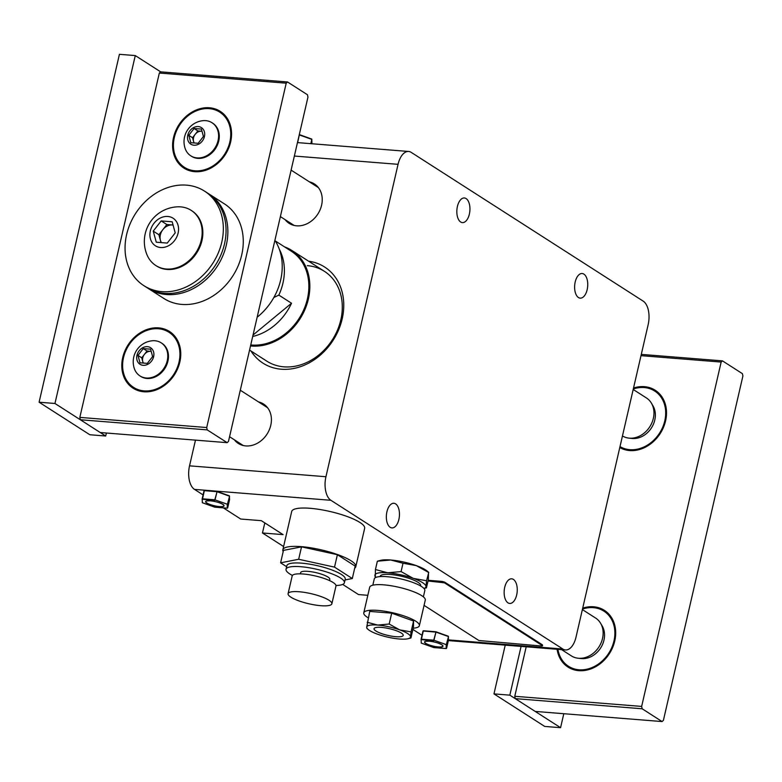 <?xml version="1.0" encoding="UTF-8"?>
<svg xmlns="http://www.w3.org/2000/svg" width="782" height="782" viewBox="0 0 782 782"><rect width="100%" height="100%" fill="white"/><g stroke="black" fill="none" stroke-linecap="round" stroke-linejoin="round"><path stroke-width="1.17" d="M386.924 511.76A12.356 6.51 -85.4 0 1 393.884 503.276A12.356 6.51 -85.4 0 1 398.879 519.434A12.356 6.51 -85.4 0 1 391.919 527.909A12.356 6.51 -85.4 0 1 386.924 511.76M285.127 219.654A23.401 19.149 -57.3 0 0 289.135 223.339A23.401 19.149 -57.3 0 0 296.642 225.822A23.401 19.149 -57.3 0 0 320.121 209.723A23.401 19.149 -57.3 0 0 314.393 183.936A23.401 19.149 -57.3 0 0 309.379 181.835M234.307 439.758A23.401 19.149 -57.3 0 0 238.315 443.433A23.401 19.149 -57.3 0 0 245.822 445.926A23.401 19.149 -57.3 0 0 269.301 429.826A23.401 19.149 -57.3 0 0 263.573 404.04A23.401 19.149 -57.3 0 0 258.559 401.938M308.597 261.188A57.096 46.715 122.7 0 1 341.861 320.239A57.096 46.715 122.7 0 1 281.305 369.221A57.096 46.715 122.7 0 1 250.993 351.01M249.556 350.092L266.818 361.157A53.352 43.645 -57.3 0 0 283.934 366.836A53.352 43.645 -57.3 0 0 337.472 330.121A53.352 43.645 -57.3 0 0 324.413 271.334A53.352 43.645 -57.3 0 0 307.287 265.655M575.2 281.989A12.356 6.51 -85.4 0 1 582.17 273.514A12.356 6.51 -85.4 0 1 587.165 289.663A12.356 6.51 -85.4 0 1 580.195 298.137A12.356 6.51 -85.4 0 1 575.2 281.989M457.411 206.458A12.356 6.51 -85.4 0 1 464.371 197.973A12.356 6.51 -85.4 0 1 469.366 214.131A12.356 6.51 -85.4 0 1 462.406 222.606A12.356 6.51 -85.4 0 1 457.411 206.458M504.722 587.292A12.356 6.51 -85.4 0 1 511.682 578.817A12.356 6.51 -85.4 0 1 516.677 594.965A12.356 6.51 -85.4 0 1 509.717 603.45A12.356 6.51 -85.4 0 1 504.722 587.292M448.487 639.901L562.864 649.031L330.903 500.294L194.503 489.395A18.719 9.863 -85.4 0 1 189.537 465.837L195.471 440.139M283.602 546.53L262.459 532.972L283.084 534.624L261.335 520.675L240.719 519.033L223.32 507.87M203.076 494.898L194.503 489.395M367.823 595.307L358.508 594.564L342.682 584.408M421.997 635.267L412.906 629.442M562.864 649.031A18.719 9.863 94.6 0 0 565.474 649.95A18.719 9.863 94.6 0 0 576.021 637.095L648.151 324.686A18.719 9.863 94.6 0 0 643.185 301.129L411.215 152.382A18.719 9.863 94.6 0 0 408.615 151.473A18.719 9.863 94.6 0 0 398.058 164.328L325.938 476.727A18.719 9.863 94.6 0 0 330.903 500.294M264.795 522.894L262.459 532.972M250.621 345.488A52.981 43.342 -57.3 0 0 251.393 345.556A52.981 43.342 -57.3 0 0 305.938 305.547A52.981 43.342 -57.3 0 0 285.987 247.806M284.619 246.926A53.352 43.645 122.7 0 1 291.969 250.533A53.352 43.645 122.7 0 1 305.029 309.32A53.352 43.645 122.7 0 1 251.491 346.035A53.352 43.645 122.7 0 1 250.514 345.937M275.274 240.934L291.285 251.208A52.414 42.883 122.7 0 1 304.11 308.958A52.414 42.883 122.7 0 1 251.521 345.028A52.414 42.883 122.7 0 1 250.739 344.96M279.272 249.145A52.414 42.883 122.7 0 1 278.842 295.097L291.53 303.24A52.414 42.883 122.7 0 1 252.703 336.465M278.842 295.097L273.837 297.512M291.53 303.24L253.036 335.028M217.034 491.419L229.439 496.159L217.054 491.712L204.239 490.637L202.352 498.799L214.806 499.796L217.054 491.712L214.903 500.265L202.45 499.278L204.395 490.392M227.337 508.183L227.689 504.39L214.806 499.796L227.562 504.322L229.576 496.218L227.288 504.713L227.23 508.173L229.556 499.727L229.39 495.847L216.995 491.399L204.444 490.382L216.849 491.389M229.419 495.866L229.566 499.581M204.053 490.666L202.167 498.838L202.382 502.728L202.167 498.984M214.884 507.186L202.303 502.699M202.167 498.838L202.343 502.728L214.727 507.176L227.279 508.192L214.688 507.147M435.955 631.797L448.36 636.538L435.975 632.091L423.16 631.015L421.273 639.177L433.727 640.175L435.975 632.091L433.824 640.644L421.371 639.647L423.306 630.771M446.258 648.552L446.61 644.759L433.727 640.175L446.473 644.7L448.497 636.597L446.209 645.091L446.151 648.552L448.477 640.106L448.301 636.225L435.916 631.768L423.365 630.761L435.77 631.758M448.34 636.245L448.477 639.959M422.974 631.045L421.087 639.207L421.303 643.107L421.087 639.363M433.795 647.564L421.224 643.078M421.087 639.207L421.263 643.097L433.746 647.574L446.199 648.561L433.609 647.525M310.825 143.663L311.813 139.382L311.93 142.803M311.031 143.683L311.793 139.088M299.242 134.885L311.813 139.382L299.398 134.641M297.649 142.617L299.369 134.612L311.754 139.069L311.93 142.959M274.893 240.348A56.157 45.943 122.7 0 1 257.151 317.218M194.708 171.678A33.694 27.566 -57.3 0 0 228.52 148.492A33.694 27.566 -57.3 0 0 220.28 111.357A33.694 27.566 -57.3 0 0 209.468 107.769A33.694 27.566 -57.3 0 0 175.657 130.956A33.694 27.566 -57.3 0 0 183.897 168.091A33.694 27.566 -57.3 0 0 194.708 171.678M222.459 112.95A33.694 27.566 -57.3 0 0 218.765 111.533M143.898 391.782A33.694 27.566 -57.3 0 0 177.71 368.596A33.694 27.566 -57.3 0 0 169.459 331.46A33.694 27.566 -57.3 0 0 158.648 327.873A33.694 27.566 -57.3 0 0 124.837 351.059A33.694 27.566 -57.3 0 0 133.087 388.195A33.694 27.566 -57.3 0 0 143.898 391.782M171.639 333.054A33.694 27.566 -57.3 0 0 167.944 331.636M160.652 71.846L287.532 81.973L286.212 83.175L206.712 427.529L207.21 429.885L80.331 419.748L79.832 417.393L159.333 73.039L160.652 71.846L135.276 55.571L54.955 403.483L39.1 402.212L119.421 54.31L135.276 55.571M80.331 419.748L100.262 432.534L227.142 442.661L228.461 441.468L307.961 97.115L307.463 94.759L287.532 81.973M227.142 442.661L207.21 429.885M286.212 83.175L159.333 73.039M79.832 417.393L206.712 427.529M132.617 386.738A33.694 27.566 -57.3 0 0 135.433 389.504M183.428 166.634A33.694 27.566 -57.3 0 0 186.253 169.411M224.444 203.897A56.157 45.943 122.7 0 1 238.187 265.782A56.157 45.943 122.7 0 1 181.835 304.423A56.157 45.943 122.7 0 1 163.809 298.441L146.596 287.405A56.157 45.943 122.7 0 0 164.621 293.377A56.157 45.943 122.7 0 0 220.974 254.737A56.157 45.943 122.7 0 0 207.22 192.851L224.444 203.897M186.487 185.139A56.157 45.943 122.7 0 1 204.503 191.111A56.157 45.943 122.7 0 1 218.256 252.997A56.157 45.943 122.7 0 1 161.894 291.637A56.157 45.943 122.7 0 1 143.878 285.665A56.157 45.943 122.7 0 1 130.135 223.779A56.157 45.943 122.7 0 1 186.487 185.139M204.503 191.111L209.038 194.014A56.157 45.943 122.7 0 1 222.782 255.9A56.157 45.943 122.7 0 1 166.429 294.54A56.157 45.943 122.7 0 1 148.404 288.568L143.878 285.665M161.033 242.586L158.893 234.747L166.84 224.532L172.333 224.972A11.231 9.189 -57.3 0 0 162.871 229.634A11.231 9.189 -57.3 0 0 160.408 240.289A11.231 9.189 -57.3 0 0 161.415 242.615M156.165 265.743A32.756 26.803 -57.3 0 0 156.508 265.968A32.756 26.803 -57.3 0 0 167.025 269.448A32.756 26.803 -57.3 0 0 199.899 246.907A32.756 26.803 -57.3 0 0 191.873 210.808A32.756 26.803 -57.3 0 0 191.531 210.593M201.257 240.162A32.756 26.803 -57.3 0 0 191.189 210.368A32.756 26.803 -57.3 0 0 180.671 206.878A32.756 26.803 -57.3 0 0 177.68 206.819A34.691 34.691 0 0 0 146.967 254.727A32.756 26.803 -57.3 0 0 155.823 265.518A32.756 26.803 -57.3 0 0 166.331 269.008A32.756 26.803 -57.3 0 0 201.257 240.162M178.1 233.104A16.383 13.402 -57.3 0 0 167.807 216.467A16.383 13.402 -57.3 0 0 150.349 230.886A16.383 13.402 -57.3 0 0 160.642 247.523A16.383 13.402 -57.3 0 0 178.1 233.104M167.26 243.085L156.273 242.205L153.233 231.12L161.19 220.905L172.177 221.785L175.217 232.87L167.26 243.085M158.893 234.747L153.233 231.12M166.84 224.532L161.19 220.905M173.076 225.06A11.231 9.189 -57.3 0 0 172.333 224.972L173.066 225.03M106.391 433.023L105.707 436.014L54.955 403.483M39.1 402.212L89.842 434.753L105.707 436.014M144.103 390.892A32.756 26.803 122.7 0 1 133.595 387.403A32.756 26.803 122.7 0 1 125.57 351.304A32.756 26.803 122.7 0 1 158.443 328.763A32.756 26.803 122.7 0 1 168.961 332.252A32.756 26.803 122.7 0 1 176.976 368.351A32.756 26.803 122.7 0 1 144.103 390.892M133.595 387.403L135.403 388.566A32.756 26.803 122.7 0 0 143.575 391.753A32.756 26.803 122.7 0 1 135.403 388.566L138.121 390.306A32.756 26.803 122.7 0 0 139.128 390.922M168.961 332.252L170.769 333.415A32.756 26.803 122.7 0 1 177.074 339.505A32.756 26.803 122.7 0 0 170.769 333.415L173.487 335.155A32.756 26.803 122.7 0 1 174.464 335.82M631.7 438.419A20.958 17.145 -57.3 0 0 632.071 438.458A20.958 17.145 -57.3 0 0 632.442 438.487A20.958 17.145 -57.3 0 0 651.582 427.686A20.958 17.145 -57.3 0 0 652.99 405.838L651.416 403.17A22.463 18.377 -57.3 0 0 646.431 397.96L633.195 389.475M622.462 435.955A22.463 18.377 -57.3 0 0 629.002 438.135A22.463 18.377 -57.3 0 0 629.393 438.174A22.463 18.377 -57.3 0 0 653.341 418.39A22.463 18.377 -57.3 0 0 651.416 403.17M580.889 658.512A20.958 17.145 -57.3 0 0 581.261 658.561A20.958 17.145 -57.3 0 0 581.622 658.591A20.958 17.145 -57.3 0 0 600.762 647.789A20.958 17.145 -57.3 0 0 602.169 625.942L600.605 623.274A22.463 18.377 -57.3 0 0 595.62 618.063L582.375 609.579M561.623 649.637L571.368 655.883A22.463 18.377 -57.3 0 0 578.181 658.239A22.463 18.377 -57.3 0 0 578.572 658.278A22.463 18.377 -57.3 0 0 602.521 638.493A22.463 18.377 -57.3 0 0 600.605 623.274M619.784 447.558A33.694 27.566 -57.3 0 0 629.647 450.569A33.694 27.566 -57.3 0 0 663.459 427.383A33.694 27.566 -57.3 0 0 655.218 390.247A33.694 27.566 -57.3 0 0 644.407 386.67A33.694 27.566 -57.3 0 0 633.528 388.019M657.398 391.841A33.694 27.566 -57.3 0 0 653.703 390.433M557.077 649.275A33.694 27.566 -57.3 0 0 568.025 667.085A33.694 27.566 -57.3 0 0 578.836 670.673A33.694 27.566 -57.3 0 0 612.648 647.486A33.694 27.566 -57.3 0 0 604.398 610.351A33.694 27.566 -57.3 0 0 593.587 606.773A33.694 27.566 -57.3 0 0 582.717 608.122M606.578 611.944A33.694 27.566 -57.3 0 0 602.883 610.537M515.27 698.639L514.771 696.283L641.651 706.42L642.149 708.775L515.27 698.639L535.201 711.424L662.08 721.561L663.4 720.369L742.9 376.005L742.401 373.649L722.47 360.873L721.151 362.066L640.996 355.663M642.149 708.775L662.08 721.561M641.651 706.42L721.151 362.066M641.289 354.383L722.47 360.873M526.198 646.812L514.771 696.283M567.556 665.638A33.694 27.566 -57.3 0 0 570.371 668.405M619.882 447.128A33.694 27.566 -57.3 0 0 621.191 448.301M563.802 713.712L560.577 727.69L509.835 695.159L521.086 646.401M509.835 695.159L493.97 693.888L544.712 726.429L560.577 727.69M493.97 693.888L505.231 645.13M582.492 609.08A32.756 26.803 122.7 0 1 593.382 607.653A32.756 26.803 122.7 0 1 603.899 611.143A32.756 26.803 122.7 0 1 611.915 647.242A32.756 26.803 122.7 0 1 579.042 669.783A32.756 26.803 122.7 0 1 568.524 666.293A32.756 26.803 122.7 0 1 557.937 649.343M603.899 611.143L605.708 612.306A32.756 26.803 122.7 0 1 612.013 618.396A32.756 26.803 122.7 0 0 605.708 612.306L608.425 614.046A32.756 26.803 122.7 0 1 609.403 614.711M568.524 666.293L570.342 667.457A32.756 26.803 122.7 0 0 578.504 670.643A32.756 26.803 122.7 0 1 570.342 667.457L573.059 669.206A32.756 26.803 122.7 0 0 574.066 669.812M143.165 363.053L141.738 357.824L147.036 351.02L150.701 351.313A7.488 6.129 -57.3 0 0 144.387 354.422A7.488 6.129 -57.3 0 0 142.744 361.519A7.488 6.129 -57.3 0 0 143.419 363.073M140.32 376.152A19.658 16.08 -57.3 0 0 140.662 376.377A19.658 16.08 -57.3 0 0 146.967 378.468A19.658 16.08 -57.3 0 0 166.693 364.94A19.658 16.08 -57.3 0 0 161.884 343.278A19.658 16.08 -57.3 0 0 161.532 343.063M167.24 360.717A19.658 16.08 -57.3 0 0 161.2 342.839A19.658 16.08 -57.3 0 0 154.885 340.747A19.658 16.08 -57.3 0 0 151.718 340.825A21.143 21.143 0 0 0 134.191 368.156A19.658 16.08 -57.3 0 0 139.978 375.927A19.658 16.08 -57.3 0 0 146.283 378.019A19.658 16.08 -57.3 0 0 167.24 360.717M153.624 356.66A9.824 8.045 -57.3 0 0 147.446 346.67A9.824 8.045 -57.3 0 0 136.967 355.331A9.824 8.045 -57.3 0 0 143.145 365.311A9.824 8.045 -57.3 0 0 153.624 356.66M147.319 363.386L139.988 362.799L137.964 355.409L143.272 348.596L150.594 349.183L152.617 356.572L147.319 363.386M141.738 357.824L137.964 355.409M147.036 351.02L143.272 348.596M150.701 351.313L151.19 351.353A7.488 6.129 -57.3 0 0 150.701 351.313M419.377 625.678L425.281 600.117A28.533 6.569 -167 0 0 421.654 595.63A28.533 6.569 -167 0 0 383.669 584.838A28.533 6.569 -167 0 0 369.681 587.282L363.777 612.844A28.533 6.569 13 0 1 377.765 610.4A28.533 6.569 13 0 1 415.75 621.191A28.533 6.569 13 0 1 419.377 625.678A28.533 6.569 13 0 1 413.189 628.21M423.375 596.862L424.822 590.586A25.943 5.973 -167 0 0 421.518 586.51A25.943 5.973 -167 0 0 386.992 576.696A25.943 5.973 -167 0 0 374.275 578.915L372.818 585.2M377.589 634.212A22.463 5.171 13 0 1 369.593 630.517A22.463 5.171 13 0 1 368.185 629.49A22.463 5.171 13 0 1 366.709 627.232L369.72 611.407L391.694 613.166L413.561 621.016L413.443 627.105L410.931 637.985L410.55 636.841A22.463 5.171 13 0 1 408.116 638.708A22.463 5.171 13 0 1 399.504 639.011A22.463 5.171 13 0 1 377.589 634.212M420.569 585.923L420.648 585.581A20.752 4.78 -167 0 0 418.008 582.316A20.752 4.78 -167 0 0 390.384 574.477A20.752 4.78 -167 0 0 380.208 576.246L380.13 576.588M381.381 627.389A14.975 3.451 13 0 1 401.313 633.049A14.975 3.451 13 0 1 403.219 635.404A14.975 3.451 13 0 1 395.878 636.685A14.975 3.451 13 0 1 380.961 633.371A14.975 3.451 13 0 1 374.04 628.669A14.975 3.451 13 0 1 381.381 627.389M423.971 588.465A26.207 6.031 -167 0 0 426.004 586.52L426.581 580.743L428.751 572.385L427.236 571.104A26.207 6.031 -167 0 0 425.584 569.912A26.207 6.031 -167 0 0 416.268 565.601L403.004 563.245L390.697 560L377.364 561.202L380.648 560.352A26.207 6.031 -167 0 1 390.697 560A26.207 6.031 -167 0 1 416.268 565.601L428.507 572.404L428.37 579.511L426.444 587.859L423.991 588.494M368.234 617.839A28.533 6.569 13 0 1 363.777 612.844M367.09 628.376L366.709 627.232A22.463 5.171 13 0 1 377.755 625.062L389.182 624.036L399.67 629.872L411.049 631.895L410.55 636.841A22.463 5.171 13 0 0 399.67 629.872A22.463 5.171 13 0 0 377.755 625.062L367.208 622.286M413.561 621.016L411.049 631.895M408.116 638.708L410.931 637.985M391.694 613.166L389.182 624.036M426.444 587.859L426.004 586.52A26.207 6.031 -167 0 0 413.316 578.387A26.207 6.031 -167 0 0 387.745 572.786A26.207 6.031 -167 0 0 374.861 575.317A26.207 6.031 -167 0 0 375.966 577.39L375.057 576.666M426.581 580.743L413.316 578.387L401.078 571.583L387.745 572.786L375.438 569.54L375.301 576.647M375.438 569.54L377.364 561.202M401.078 571.583L403.004 563.245M355.8 566.676L364.656 528.329A37.438 8.622 13 0 0 359.896 522.444A37.438 8.622 -167 0 0 319.74 509.483A37.438 8.622 -167 0 0 291.696 511.487L282.84 549.834A37.438 8.622 13 0 1 310.884 547.82A37.438 8.622 13 0 1 351.04 560.782A37.438 8.622 13 0 1 355.8 566.676A37.438 8.622 13 0 1 354.705 568.162M283.172 551.652A37.438 8.622 13 0 1 282.84 549.834M286.632 566.696L280.601 562.825L283.465 550.391L301.539 546.843L337.394 554.702L355.175 566.109L352.311 578.533L345.048 579.961M337.394 554.702L334.52 567.126L352.311 578.533M301.539 546.843L298.665 559.267L334.52 567.126M280.601 562.825L298.665 559.267M292.409 575.444A29.951 6.891 13 0 1 289.848 573.978A29.951 6.891 13 0 1 286.036 569.267L286.857 565.718A29.951 6.891 13 0 1 309.301 564.105A29.951 6.891 13 0 1 341.421 574.477A29.951 6.891 13 0 1 345.224 579.188L344.412 582.737A29.951 6.891 13 0 1 335.977 585.503M286.036 569.267A29.951 6.891 13 0 1 308.479 567.654A29.951 6.891 13 0 1 340.6 578.025A29.951 6.891 13 0 1 344.412 582.737M300.356 573.851L300.63 572.629A14.975 3.451 13 0 1 311.852 571.828A14.975 3.451 13 0 1 327.912 577.018A14.975 3.451 13 0 1 329.818 579.374L329.535 580.586M288.089 593.665L292.185 575.923A22.463 5.171 13 0 1 309.017 574.711A22.463 5.171 13 0 1 333.112 582.492A22.463 5.171 13 0 1 335.967 586.021L331.871 603.772A22.463 5.171 13 0 1 315.038 604.985A22.463 5.171 13 0 1 290.943 597.204A22.463 5.171 13 0 1 288.089 593.665A22.463 5.171 13 0 1 304.921 592.463A22.463 5.171 13 0 1 329.007 600.244A22.463 5.171 13 0 1 331.871 603.772M441.957 582.111L442.123 581.407L444.616 582.111L444.45 582.825L428.028 581.006M424.069 605.366L478.867 640.507L541.633 646.03L542.552 645.864L542.473 644.867L542.552 645.864M444.45 582.825L542.307 645.57M442.123 581.407L428.194 580.293M444.616 582.111L542.473 644.867M633.312 388.977A32.756 26.803 122.7 0 1 644.202 387.549A32.756 26.803 122.7 0 1 654.71 391.039A32.756 26.803 122.7 0 1 662.725 427.138A32.756 26.803 122.7 0 1 629.852 449.679A32.756 26.803 122.7 0 1 620.009 446.6M654.71 391.039L656.518 392.202A32.756 26.803 122.7 0 1 662.823 398.292A32.756 26.803 122.7 0 0 656.518 392.202L659.236 393.942A32.756 26.803 122.7 0 1 660.213 394.607M619.999 446.62L621.152 447.353A32.756 26.803 122.7 0 0 629.324 450.54A32.756 26.803 122.7 0 1 621.152 447.353L623.87 449.103A32.756 26.803 122.7 0 0 624.886 449.709M194.913 170.789A32.756 26.803 122.7 0 1 184.405 167.299A32.756 26.803 122.7 0 1 176.39 131.2A32.756 26.803 122.7 0 1 209.263 108.659A32.756 26.803 122.7 0 1 219.771 112.149A32.756 26.803 122.7 0 1 227.787 148.248A32.756 26.803 122.7 0 1 194.913 170.789M184.405 167.299L186.214 168.462A32.756 26.803 122.7 0 0 194.386 171.649A32.756 26.803 122.7 0 1 186.214 168.462L188.931 170.202A32.756 26.803 122.7 0 0 189.948 170.818M219.771 112.149L221.58 113.312A32.756 26.803 122.7 0 1 227.885 119.402A32.756 26.803 122.7 0 0 221.58 113.312L224.307 115.052A32.756 26.803 122.7 0 1 225.275 115.716M193.985 142.95L192.548 137.72L197.856 130.917L201.521 131.21A7.488 6.129 -57.3 0 0 195.207 134.318A7.488 6.129 -57.3 0 0 193.565 141.415A7.488 6.129 -57.3 0 0 194.229 142.969M191.14 156.048A19.658 16.08 -57.3 0 0 191.482 156.273A19.658 16.08 -57.3 0 0 197.787 158.365A19.658 16.08 -57.3 0 0 217.513 144.836A19.658 16.08 -57.3 0 0 212.694 123.175A19.658 16.08 -57.3 0 0 212.352 122.96M218.051 140.613A19.658 16.08 -57.3 0 0 212.01 122.735A19.658 16.08 -57.3 0 0 205.705 120.643A19.658 16.08 -57.3 0 0 202.538 120.721A21.143 21.143 0 0 0 185.002 148.062A19.658 16.08 -57.3 0 0 190.788 155.833A19.658 16.08 -57.3 0 0 197.093 157.915A19.658 16.08 -57.3 0 0 218.051 140.613M204.434 136.557A9.824 8.045 -57.3 0 0 198.257 126.567A9.824 8.045 -57.3 0 0 187.778 135.227A9.824 8.045 -57.3 0 0 193.956 145.208A9.824 8.045 -57.3 0 0 204.434 136.557M198.129 143.282L190.808 142.695L188.785 135.306L194.083 128.492L201.414 129.079L203.437 136.479L198.129 143.282M192.548 137.72L188.785 135.306M197.856 130.917L194.083 128.492M202.01 131.268A7.488 6.129 -57.3 0 0 201.521 131.21L202 131.249M189.537 465.837L325.938 476.727M398.058 164.328L294.355 156.048M210.26 500.783A9.462 2.18 13 0 1 222.85 504.361A9.462 2.18 13 0 1 219.419 506.658A9.462 2.18 13 0 1 206.819 503.08A9.462 2.18 13 0 1 210.26 500.783A9.276 2.131 -167 0 0 206.8 500.92A9.276 2.131 -167 0 0 208.589 503.891A9.276 2.131 -167 0 0 219.341 506.55A9.276 2.131 -167 0 0 223.29 504.722A9.276 2.131 -167 0 0 219.556 502.836M210.984 500.851A9.276 2.131 -167 0 0 210.358 500.793M429.181 641.162A9.462 2.18 13 0 1 441.771 644.739A9.462 2.18 13 0 1 438.34 647.037A9.462 2.18 13 0 1 425.74 643.459A9.462 2.18 13 0 1 429.181 641.162A9.276 2.131 -167 0 0 425.721 641.299A9.276 2.131 -167 0 0 427.51 644.27A9.276 2.131 -167 0 0 438.252 646.929A9.276 2.131 -167 0 0 442.211 645.101A9.276 2.131 -167 0 0 438.477 643.205M429.905 641.23A9.276 2.131 -167 0 0 429.279 641.172M408.615 151.473L297.463 142.598M565.474 649.95L448.369 640.595M291.969 250.533L324.413 271.334M206.8 500.92L210.309 500.803C216.135 501.506 220.465 502.816 223.29 504.722M227.67 507.899L229.556 499.737M425.721 641.299L429.23 641.181C435.056 641.885 439.376 643.195 442.211 645.101M446.59 648.278L448.477 640.106M191.873 210.808L191.189 210.368M156.508 265.968L155.823 265.518M632.071 438.458L629.002 438.135M291.109 170.124L318.401 187.621M280.376 216.604L294.149 225.441M229.556 436.708L243.329 445.545M240.289 390.218L267.581 407.725M581.261 658.561L578.181 658.239M161.884 343.278L161.2 342.839M140.662 376.377L139.978 375.927M368.185 629.49L366.885 628.396M212.694 123.175L212.01 122.735M191.482 156.273L190.788 155.833"/></g></svg>

